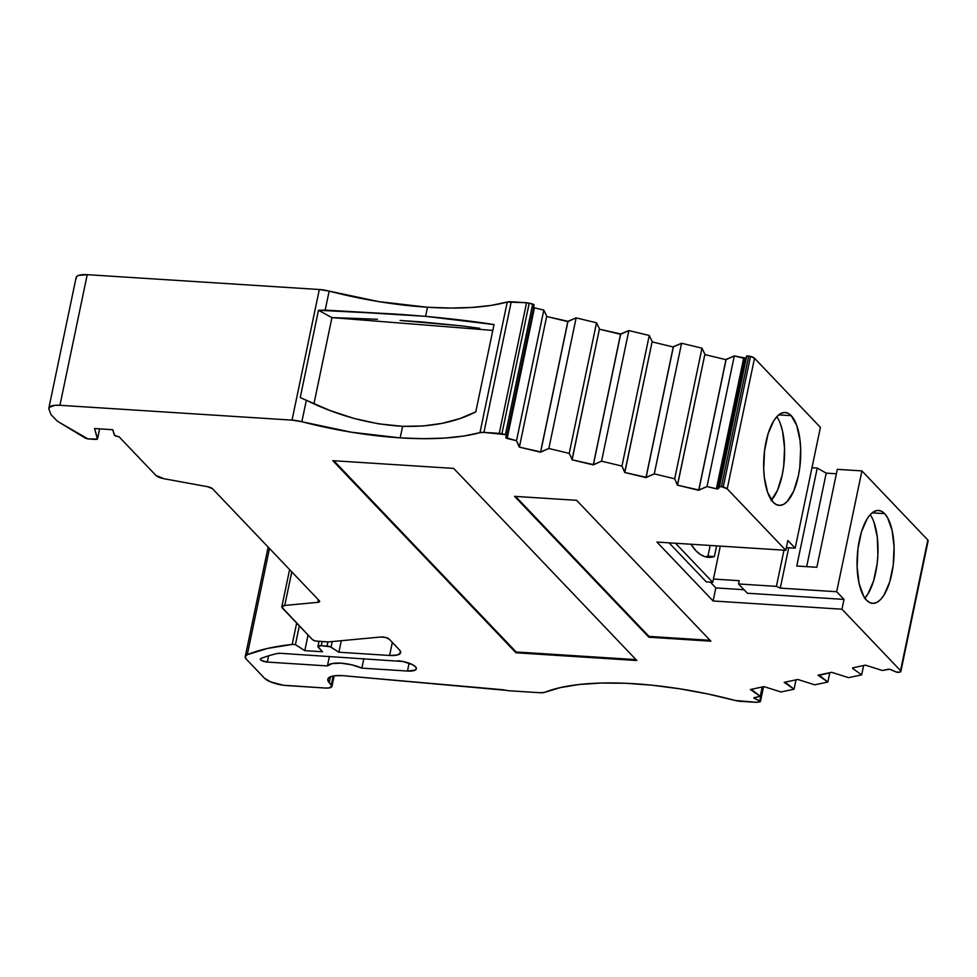 <?xml version="1.0" encoding="UTF-8"?>
<svg xmlns="http://www.w3.org/2000/svg" width="977" height="977" viewBox="0 0 977 977"><rect width="100%" height="100%" fill="white"/><g stroke="black" fill="none" stroke-linecap="round" stroke-linejoin="round"><path stroke-width="1.47" d="M313.935 403.831L331.936 317.61L354.724 318.38L331.936 317.61L313.935 403.831L331.936 317.61L318.465 310.295L401.425 314.447L325.182 310.112L329.151 291.122A175.677 55.164 -168.2 0 0 427.486 307.242L425.581 316.34L494.032 324.584L475.787 411.879L459.837 418.583L442.08 423.371L422.968 425.984L402.609 426.314C430.991 427.132 455.392 422.32 475.787 411.879L494.032 324.584C476.41 321.726 453.584 318.978 425.581 316.34L401.425 314.447L425.581 316.34L427.486 307.242A175.677 55.164 -168.2 0 0 507.246 302.027L479.963 432.652A175.677 55.164 11.8 0 1 400.191 437.867L402.609 426.314L422.968 425.984L442.08 423.371L459.837 418.583L475.787 411.879L494.032 324.584L425.581 316.34L427.486 307.242L450.666 308.06L471.989 307.45L490.991 305.435L507.246 302.027L479.963 432.652A8.781 2.76 11.8 0 1 483.945 432.396L511.24 301.771L526.542 302.748L499.247 433.373A5.276 1.661 11.8 0 1 501.909 433.776L529.204 303.163L532.697 304.006L505.414 434.618L506.855 435.486L505.732 437.549L506.819 435.315L501.909 433.776L529.204 303.163A5.276 1.661 -168.2 0 0 526.542 302.748L499.247 433.373L483.945 432.396L511.24 301.771A8.781 2.76 -168.2 0 0 507.246 302.027L526.542 302.748L532.697 304.006L505.414 434.618L501.909 433.776L529.204 303.163L534.15 304.873L532.697 304.006L505.414 434.618L506.843 435.534L505.732 437.549L506.526 438.27L507.161 438.465L534.443 307.84L543.81 310.1L546.717 316.182L519.434 446.807L546.717 316.182L543.81 310.1L546.717 316.182L519.434 446.807L516.515 440.712L543.81 310.1L516.515 440.712L505.707 437.598L507.161 438.465L534.443 307.84L543.81 310.1L516.515 440.712L507.161 438.465L534.443 307.84L543.81 310.1M884.625 513.633A46.554 18.331 -86.3 0 1 893.088 566.11A46.554 18.331 -86.3 0 1 872.62 603.359A46.554 18.331 -86.3 0 1 866.55 600.171A46.554 18.331 -86.3 0 1 858.087 547.694A46.554 18.331 -86.3 0 1 878.555 510.434A46.554 18.331 -86.3 0 1 884.625 513.633L881.303 511.154L877.749 510.434L874.122 511.496L870.544 514.305L867.161 518.75L861.482 531.818L857.965 548.695L857.122 566.831L859.088 583.452L863.57 596.019L866.55 600.171L869.884 602.65L873.438 603.371L877.065 602.296L880.643 599.487L884.026 595.042L889.693 581.987L893.222 565.097L894.065 546.973L892.099 530.352L887.617 517.773L884.625 513.633A46.554 18.331 -86.3 0 1 891.769 573.865A46.554 18.331 -86.3 0 1 866.55 600.171A46.554 18.331 -86.3 0 1 859.418 539.927A46.554 18.331 -86.3 0 1 884.625 513.633L872.131 512.827M870.202 514.671A46.554 18.331 93.7 0 1 877.773 557.037A46.554 18.331 93.7 0 1 864.865 598.095A46.554 18.331 93.7 0 0 877.773 557.037A46.554 18.331 93.7 0 0 870.202 514.671L871.496 516.748M791.223 415.665A46.554 18.331 -86.3 0 1 799.687 468.13A46.554 18.331 -86.3 0 1 779.219 505.39A46.554 18.331 -86.3 0 1 773.149 502.19A46.554 18.331 -86.3 0 1 764.686 449.713A46.554 18.331 -86.3 0 1 785.154 412.465A46.554 18.331 -86.3 0 1 791.223 415.665L787.889 413.186L784.348 412.465L780.708 413.527L777.142 416.336L773.76 420.782L768.081 433.849L764.551 450.727L763.709 468.85L764.356 477.521L767.641 492.408L773.149 502.19L776.471 504.669L780.025 505.39L783.664 504.327L787.23 501.519L793.678 491.162L798.368 475.897L799.821 467.128L800.664 448.993L800.016 440.334L796.731 425.447L791.223 415.665A46.554 18.331 -86.3 0 1 798.368 475.897A46.554 18.331 -86.3 0 1 773.149 502.19A46.554 18.331 -86.3 0 1 766.005 441.958A46.554 18.331 -86.3 0 1 791.223 415.665L778.73 414.859M776.788 416.703A46.554 18.331 93.7 0 1 784.36 459.068A46.554 18.331 93.7 0 1 771.464 500.126A46.554 18.331 93.7 0 0 784.36 459.068A46.554 18.331 93.7 0 0 776.788 416.703L778.095 418.767M341.291 640.704L338.885 652.221L341.291 640.704L338.885 652.221L389.603 655.469A17.574 5.52 11.8 0 0 399.617 650.096L389.237 639.202L399.617 650.096A17.574 5.52 11.8 0 1 400.692 652.648A17.574 5.52 11.8 0 1 389.603 655.469L397.529 654.956L400.717 652.465L399.617 650.096L389.237 639.202A5.276 1.661 11.8 0 0 381.03 636.98L328.272 641.926L316.988 641.205A3.517 1.099 11.8 0 1 312.542 639.715L315.656 641.022L328.272 641.926L381.03 636.98A5.276 1.661 11.8 0 1 389.237 639.202L385.671 637.505L381.03 636.98L328.272 641.926L316.988 641.205A3.517 1.099 11.8 0 1 312.542 639.715L282.365 608.073A8.671 2.723 11.8 0 1 281.84 606.802A8.671 2.723 11.8 0 1 284.771 605.435L317.843 602.345A5.276 1.661 11.8 0 0 319.308 600.733L212.522 488.732L319.308 600.733A5.276 1.661 11.8 0 1 319.626 601.502A5.276 1.661 11.8 0 1 317.843 602.345L319.479 601.783L319.308 600.733L212.522 488.732A5.276 1.661 11.8 0 0 207.612 486.717L163.965 478.718L207.612 486.717A5.276 1.661 11.8 0 1 212.522 488.732L207.612 486.717L163.965 478.718A8.671 2.723 11.8 0 1 155.905 475.42L119.011 436.731A3.517 1.099 11.8 0 1 118.901 436.719A3.517 1.099 11.8 0 1 114.248 434.912L112.734 429.709L114.749 435.486L118.901 436.719A3.517 1.099 11.8 0 1 114.248 434.912L112.734 429.709L94.574 428.549L112.734 429.709L94.574 428.549L97.541 438.746A3.481 1.099 11.8 0 1 97.541 438.832A3.481 1.099 11.8 0 1 95.343 439.394L88.895 438.978A3.529 1.111 11.8 0 1 84.938 437.879L58.754 422.027A17.574 5.52 11.8 0 1 56.226 420.073L51.06 414.663L56.226 420.073A17.574 5.52 11.8 0 0 58.754 422.027A17.574 5.52 11.8 0 1 56.226 420.073L51.06 414.663L48.972 409.253A17.574 5.52 11.8 0 1 48.85 408.105A17.574 5.52 11.8 0 1 59.939 405.296L87.234 274.671A17.574 5.52 -168.2 0 0 76.133 277.492L48.85 408.105M333.157 675.999L331.313 684.816L333.157 675.999L331.313 684.816L329.212 682.605A22.837 7.169 11.8 0 1 342.231 675.62A22.837 7.169 11.8 0 1 343.635 675.73L502.031 689.664A8.781 2.76 11.8 0 1 505.952 690.312L343.635 675.73A22.837 7.169 11.8 0 0 342.231 675.62L334.818 675.742L329.738 677.11L327.771 679.528L329.212 682.605L330.434 676.792L329.212 682.605A22.837 7.169 11.8 0 1 327.808 679.284A22.837 7.169 11.8 0 1 342.231 675.62A22.837 7.169 11.8 0 1 343.635 675.73L502.031 689.664A8.781 2.76 11.8 0 1 505.952 690.312A5.276 1.661 11.8 0 0 508.626 690.727L505.952 690.312A5.276 1.661 11.8 0 0 508.626 690.727L540.281 692.754A8.781 2.76 11.8 0 0 544.775 692.327L540.281 692.754A8.781 2.76 11.8 0 0 544.775 692.327L560.212 687.625L579.214 684.498L601.282 683.033L625.83 683.277L652.221 685.219L679.748 688.809L707.69 693.939L735.327 700.497A175.677 55.164 -168.2 0 0 544.775 692.327A175.677 55.164 -168.2 0 1 735.327 700.497A8.781 2.76 11.8 0 0 740.358 701.327L755.661 702.304A5.276 1.661 11.8 0 0 757.834 702.207L760.46 701.486L763.538 686.721M900.867 671.419L928.15 540.794A5.276 1.661 -168.2 0 0 927.82 540.025L900.538 670.649A5.276 1.661 11.8 0 1 900.867 671.419A5.276 1.661 11.8 0 1 899.707 672.152L896.141 672.017L890.804 669.599L896.959 672.298L889.534 669.233L882.378 670.491L888.374 669.221L882.378 670.491L865.402 665.154L852.701 667.841M628.858 330.568L649.253 335.477L652.172 341.559L624.877 472.184L621.958 466.09L601.563 461.181L628.858 330.568L601.563 461.181L593.405 464.6L620.7 333.987L628.858 330.568L649.253 335.477L621.958 466.09L601.563 461.181L593.247 464.905L620.529 334.293L628.858 330.568L601.563 461.181L593.405 464.6L620.7 333.987L628.858 330.568L649.253 335.477L652.172 341.559L624.718 472.477L645.968 477.594L673.251 346.982L681.58 343.257L701.974 348.166L704.893 354.248L677.44 485.166L698.689 490.283L725.972 359.67L734.301 355.946L745.634 358.095L718.351 488.72L717.265 488.952L744.547 358.327L745.634 358.095L746.746 356.092L719.463 486.705L718.351 488.72L717.265 488.952L744.547 358.327L745.268 358.303M762.756 686.892L759.837 700.888L762.756 686.892L759.837 700.888L754.488 698.47L754.684 697.541L754.488 698.47L753.865 697.883L760.253 696.357L762.207 687.014L760.253 696.357L751.301 689.322L750.385 689.518L764.002 686.623L780.977 691.972L794.057 689.2L796.011 679.845L794.057 689.2L785.105 682.166L784.177 682.361L797.806 679.467L814.781 684.816L827.849 682.044L829.803 672.689L827.849 682.044L818.897 674.997L817.981 675.192L831.61 672.31L848.573 677.647L861.653 674.887L863.607 665.532L861.653 674.887L852.579 668.402L861.653 674.887L863.607 665.532M649.253 335.477L652.172 341.559L624.718 472.477L645.968 477.594L673.251 346.982L681.58 343.257L654.285 473.869L645.968 477.594L673.422 346.676L646.127 477.289L624.718 472.477L621.958 466.09L649.253 335.477L621.958 466.09L601.563 461.181M593.405 464.6L571.985 459.788L593.247 464.905L620.529 334.293L599.377 329.2L620.7 333.987L593.405 464.6L620.7 333.987M593.247 464.905L571.985 459.788L599.451 328.87L596.532 322.789L599.451 328.87L572.156 459.495L569.237 453.401L596.532 322.789L599.451 328.87L572.156 459.495L569.237 453.401L596.532 322.789L576.137 317.879L596.532 322.789L569.237 453.401L548.842 448.492L576.137 317.879L596.532 322.789M673.251 346.982L652.099 341.889M673.422 346.676L681.58 343.257L701.974 348.166L674.68 478.779L654.285 473.869L646.127 477.289L673.422 346.676L645.968 477.594M572.156 459.495L569.237 453.401L548.842 448.492L540.525 452.217L567.808 321.604L576.137 317.879L548.842 448.492L540.684 451.911L567.979 321.299L576.137 317.879L548.842 448.492L540.684 451.911L567.979 321.299L576.137 317.879M681.58 343.257L701.974 348.166L704.893 354.248L677.598 484.873L674.68 478.779L654.285 473.869L681.58 343.257L654.285 473.869L646.127 477.289M701.974 348.166L704.893 354.248L677.44 485.166L698.689 490.283L725.972 359.67L734.301 355.946L707.006 486.558L698.689 490.283L726.143 359.365L698.848 489.978L677.44 485.166L674.68 478.779L701.974 348.166L674.68 478.779L654.285 473.869M540.684 451.911L519.263 447.1L540.525 452.217L567.808 321.604L546.656 316.511L567.979 321.299L540.684 451.911L567.979 321.299M725.972 359.67L704.82 354.578M726.143 359.365L734.301 355.946L743.656 358.193L716.373 488.818L707.006 486.558L698.848 489.978L726.143 359.365L698.689 490.283M734.301 355.946L743.656 358.193L716.373 488.818L707.006 486.558L734.301 355.946L707.006 486.558L698.848 489.978M754.684 697.541L754.061 698.225L760.46 701.486M506.855 435.437L534.126 304.922L532.697 304.006M743.656 358.193L745.634 358.095L718.351 488.72L717.265 488.952L744.547 358.327L743.656 358.193L716.373 488.818L717.265 488.952L707.006 486.558M327.906 641.901L327.039 646.053L327.906 641.901L327.039 646.053L321.262 645.687A5.276 1.661 11.8 0 0 317.928 646.53A5.276 1.661 11.8 0 0 318.258 647.299L322.532 651.781L304.8 650.645L308.06 635.026L304.8 650.645L295.42 644.637L299.341 625.866L295.42 644.637L292.196 644.429L296.666 623.057M321.262 645.687L330.263 646.798L338.885 652.221L331.056 647.201A3.517 1.099 11.8 0 0 327.039 646.053L321.262 645.687A5.276 1.661 11.8 0 0 318.258 647.299L322.532 651.781L317.928 646.591L321.262 645.687L322.129 641.535M97.541 438.832L99.617 428.879L97.541 438.746L94.574 428.549L97.395 439.064L87.82 438.856L58.754 422.027L84.938 437.879A3.529 1.111 11.8 0 0 88.895 438.978L95.343 439.394A3.481 1.099 11.8 0 0 97.541 438.746L99.605 428.879L97.541 438.746M719.463 486.705L721.441 486.607L748.724 355.994L746.746 356.092L719.463 486.705L721.441 486.607L748.724 355.994L750.507 356.422L723.224 487.047L721.441 486.607L748.724 355.994L750.507 356.422L723.224 487.047A5.276 1.661 11.8 0 1 727.218 488.854L754.513 358.241A5.276 1.661 -168.2 0 0 750.507 356.422L754.513 358.241L820.411 427.364L795.168 548.182L787.841 540.501L785.801 550.295L787.841 540.501L795.168 548.182L820.411 427.364L754.513 358.241A5.276 1.661 -168.2 0 0 750.507 356.422L723.224 487.047L719.695 486.546L718.351 488.72L745.634 358.095L746.978 355.921L748.724 355.994L746.746 356.092L719.463 486.705L718.351 488.72M788.708 547.767L780.281 588.117L788.708 547.767L780.281 588.117L836.678 591.732L861.922 470.902L837.313 469.339L861.922 470.902L837.313 469.339L816.845 567.295L837.313 469.339L816.845 567.295L796.768 566.013L817.236 468.056L826.212 473.137L806.672 566.648L826.212 473.137L836.385 473.784M636.003 659.622L516.137 651.964L636.003 659.622L516.137 651.964L333.829 460.741L516.137 651.964L515.966 652.783L332.815 460.68L453.694 468.41L636.833 660.513L515.966 652.783L332.815 460.68L453.694 468.41L636.833 660.513L515.966 652.783L332.815 460.68L453.694 468.41L636.833 660.513L515.966 652.783L516.137 651.964L333.829 460.741M710.047 640.301L649.009 636.406L710.047 640.301L649.009 636.406L515.551 496.414L649.009 636.406L648.85 637.224L514.537 496.353L576.589 500.309L710.89 641.181L648.85 637.224L514.537 496.353L576.589 500.309L710.89 641.181L648.85 637.224L514.537 496.353L576.589 500.309L710.89 641.181L648.85 637.224L649.009 636.406L515.551 496.414M744.022 589.717L715.836 587.91L744.022 589.717L715.836 587.91L710.34 582.145L715.836 587.91L713.1 600.977L656.935 542.064L785.801 550.295L787.841 540.501L795.168 548.182L820.411 427.364L754.513 358.241L727.218 488.854L785.801 550.295L656.935 542.064L785.801 550.295L727.218 488.854L754.513 358.241M669.062 542.833L706.298 581.889L669.062 542.833L706.298 581.889L712.746 582.304L713.43 579.043L739.21 580.692L738.527 583.953L747.381 593.234L844.006 599.414L841.966 609.208L713.1 600.977L656.935 542.064L713.1 600.977L715.836 587.91L710.34 582.145M327.039 646.053A3.517 1.099 11.8 0 1 331.056 647.201L332.229 641.547M318.465 310.295L331.936 317.61L318.465 310.295L300.232 397.59L318.465 310.295L325.182 310.112L329.151 291.122A17.574 5.52 -168.2 0 0 319.308 289.51L292.025 420.122A17.574 5.52 11.8 0 1 301.856 421.734L306.338 400.289L300.232 397.59L329.872 410.462L300.232 397.59L318.465 310.295L325.182 310.112L329.151 291.122L378.832 301.624L427.486 307.242A175.677 55.164 -168.2 0 0 507.246 302.027L479.963 432.652L483.945 432.396L511.24 301.771L526.542 302.748L499.247 433.373L483.945 432.396L505.414 434.618M479.841 328.345L462.243 325.952L479.841 328.345M421.991 321.946L462.243 325.952L400.118 320.456L421.991 321.946M377.464 319.284L354.724 318.38L377.464 319.284M771.122 500.493L777.558 490.136L782.247 474.871L783.701 466.102L784.543 447.967L782.577 431.345L780.611 424.421M720.305 546.106L712.746 582.304L706.298 581.889L712.746 582.304L675.51 543.249L712.746 582.304L713.43 579.043L739.21 580.692L738.527 583.953L747.381 593.234L844.006 599.414L841.966 609.208L713.1 600.977L715.836 587.91M864.523 598.461L867.906 594.016L873.585 580.949L877.102 564.071L877.883 554.985L877.309 537.277L874.012 522.39M268.59 655.823L267.283 662.076A5.276 1.661 11.8 0 1 261.543 660.525A5.276 1.661 11.8 0 1 260.944 658.486L260.309 659.365L261.543 660.525L267.283 662.076L268.59 655.823L267.283 662.076A5.276 1.661 11.8 0 1 260.297 659.084A5.276 1.661 11.8 0 1 260.944 658.486A205.939 64.665 11.8 0 1 277.126 653.528A8.781 2.76 11.8 0 1 280.9 653.332L277.126 653.528A8.781 2.76 11.8 0 1 280.9 653.332L403.012 661.502L412.636 664.714L415.481 666.741L416.373 668.634L415.164 670.124L407.482 671.04L409.119 663.175L407.482 671.04A14.057 4.409 -168.2 0 0 416.349 668.793A14.057 4.409 -168.2 0 0 397.712 660.794A14.057 4.409 -168.2 0 1 415.481 666.741A14.057 4.409 -168.2 0 1 407.482 671.04L409.119 663.175M331.313 684.816A10.539 3.31 11.8 0 1 325.304 688.04L328.736 687.979L331.985 686.233L329.212 682.605L331.313 684.816A10.539 3.31 11.8 0 1 331.96 686.355A10.539 3.31 11.8 0 1 325.304 688.04L286.627 685.561A17.574 5.52 11.8 0 1 264.413 678.136L246.338 659.182A17.574 5.52 11.8 0 1 245.251 656.617A17.574 5.52 11.8 0 1 247.291 654.688L269.481 548.476L247.291 654.688L267.319 648.484L292.196 644.429L295.42 644.637L299.341 625.866M331.056 647.201L338.885 652.221L389.603 655.469L392.327 642.439M291.781 571.875L284.771 605.435A8.671 2.723 11.8 0 0 282.365 608.073L312.542 639.715L281.828 607.144L284.771 605.435L291.781 571.875L284.771 605.435L317.843 602.345L318.38 599.768M354.028 418.437L329.872 410.462L354.028 418.437L378.526 423.835L354.028 418.437M402.609 426.314L378.526 423.835L402.609 426.314C370.1 424.458 338.005 415.775 306.338 400.289L301.856 421.734L351.549 432.237L400.191 437.867L423.371 438.685L444.706 438.075L463.709 436.047L479.963 432.652A175.677 55.164 11.8 0 1 400.191 437.867L402.609 426.314L400.191 437.867A175.677 55.164 -168.2 0 1 301.856 421.734L306.338 400.289M786.363 547.621L795.168 548.182M710.181 545.459L707.959 556.145L710.181 545.459L707.959 556.145L714.395 556.56L716.629 545.874L714.395 556.56L707.959 556.145A96.625 38.042 93.7 0 1 705.296 556.78A96.625 38.042 93.7 0 0 707.959 556.145L714.395 556.56A96.625 38.042 -86.3 0 1 708.496 557.33A96.625 38.042 -86.3 0 1 690.971 544.238L695.905 550.698L700.253 554.411L704.844 556.646L709.583 557.366L714.395 556.56A96.625 38.042 -86.3 0 1 690.971 544.238M713.43 579.043L739.21 580.692L738.527 583.953L776.422 586.371L780.281 588.117L776.422 586.371L783.981 550.185M780.281 588.117L836.678 591.732L861.922 470.902L927.82 540.025L861.922 470.902L836.678 591.732L844.006 599.414L747.381 593.234L738.527 583.953L776.422 586.371L780.281 588.117L836.678 591.732L844.006 599.414L841.966 609.208L900.538 670.649L900.415 671.92L897.839 672.432L899.707 672.152A5.276 1.661 11.8 0 0 900.538 670.649L841.966 609.208L713.1 600.977M811.985 467.714L817.236 468.056L796.768 566.013L816.845 567.295L796.768 566.013L817.236 468.056L811.985 467.714L817.236 468.056L826.212 473.137L806.672 566.648M762.207 687.014L760.253 696.357L754.244 697.627L760.253 696.357L750.385 689.518L764.002 686.623L780.977 691.972L794.057 689.2L784.177 682.361L797.806 679.467L814.781 684.816L827.849 682.044L817.981 675.192L831.61 672.31L848.573 677.647L861.653 674.887L852.579 668.402M759.837 700.888L760.387 701.596L756.845 702.329L735.327 700.497A8.781 2.76 11.8 0 0 740.358 701.327L755.661 702.304A5.276 1.661 11.8 0 0 757.834 702.207L760.082 701.73L759.837 700.888L754.488 698.47M269.481 548.476L247.291 654.688A17.574 5.52 11.8 0 0 246.338 659.182L264.413 678.136A17.574 5.52 11.8 0 0 286.627 685.561L325.304 688.04L283.367 685.243L270.519 681.861L264.413 678.136L246.338 659.182L245.251 656.605L247.291 654.688A219.996 69.074 11.8 0 1 292.196 644.429L295.42 644.637L304.8 650.645L308.06 635.026M304.8 650.645L322.532 651.781L304.8 650.645L295.42 644.637M163.965 478.718L155.905 475.42L119.011 436.731A3.517 1.099 11.8 0 1 118.901 436.719A3.517 1.099 11.8 0 0 119.011 436.731L155.905 475.42A8.671 2.723 11.8 0 0 163.965 478.718M76.45 276.796L78.526 275.429L87.234 274.671L59.939 405.296A17.574 5.52 11.8 0 0 48.972 409.253L51.06 414.663L48.972 409.253L49.155 407.409L54.968 405.308L59.939 405.296L292.025 420.122L301.856 421.734A175.677 55.164 -168.2 0 0 400.191 437.867M540.525 452.217L519.263 447.1L516.515 440.712L507.161 438.465M721.441 486.607L727.218 488.854L785.801 550.295M260.944 658.486A205.939 64.665 11.8 0 1 277.126 653.528A205.939 64.665 11.8 0 0 260.944 658.486M267.283 662.076L327.429 665.923L267.283 662.076L327.429 665.923L332.082 663.578L340.973 663.175L351.818 664.836L361.844 668.121L407.482 671.04M76.255 278.64A17.574 5.52 -168.2 0 1 87.234 274.671L319.308 289.51L292.025 420.122L59.939 405.296L87.234 274.671L319.308 289.51L292.025 420.122A17.574 5.52 11.8 0 1 301.856 421.734M927.539 541.368A5.276 1.661 -168.2 0 0 927.82 540.025L900.538 670.649L928.089 540.953M363.823 658.632L361.844 668.121A21.958 6.9 11.8 0 0 327.429 665.923L329.42 656.434L327.429 665.923A21.958 6.9 11.8 0 1 361.844 668.121M329.151 291.122A17.574 5.52 -168.2 0 0 319.308 289.51L329.151 291.122A175.677 55.164 -168.2 0 0 427.486 307.242M533.32 307.401L534.443 307.84M425.581 316.34L325.182 310.112M785.105 682.166L797.806 679.467L814.781 684.816L827.849 682.044L829.803 672.689M624.877 472.184L621.958 466.09M827.849 682.044L818.897 674.997M620.529 334.293L599.377 329.2M818.787 675.559L831.61 672.31L848.573 677.647L861.653 674.887M796.011 679.845L794.057 689.2L784.983 682.715M751.301 689.322L764.002 686.623L780.977 691.972L794.057 689.2M569.237 453.401L548.842 448.492M677.598 484.873L674.68 478.779M567.808 321.604L546.656 316.511M760.253 696.357L751.191 689.884M519.434 446.807L516.515 440.712M717.265 488.952L716.373 488.818M745.634 358.095L746.746 356.092M529.204 303.163A5.276 1.661 -168.2 0 0 526.542 302.748M499.247 433.373A5.276 1.661 11.8 0 1 501.909 433.776M329.212 682.605L330.434 676.792M331.936 317.61L492.811 330.397M748.724 355.994L750.507 356.422M712.746 582.304L675.51 543.249M817.236 468.056L826.212 473.137M516.137 651.964L515.966 652.783M649.009 636.406L648.85 637.224M511.24 301.771A8.781 2.76 -168.2 0 0 507.246 302.027M479.963 432.652A8.781 2.76 11.8 0 1 483.945 432.396M723.224 487.047A5.276 1.661 11.8 0 1 727.218 488.854M716.629 545.874L714.395 556.56M738.527 583.953L776.422 586.371M836.678 591.732L844.006 599.414M247.291 654.688A219.996 69.074 11.8 0 1 292.196 644.429M338.885 652.221L389.603 655.469M284.771 605.435L317.843 602.345M59.939 405.296L292.025 420.122M841.966 609.208L900.538 670.649M87.234 274.671L319.308 289.51M861.922 470.902L927.82 540.025M327.429 665.923L329.42 656.434M506.855 435.486L534.15 304.873M317.928 646.53L319.015 641.327M331.972 686.33L334.158 675.828M245.251 656.617L268.138 547.071M281.84 606.802L289.607 569.591"/></g></svg>
